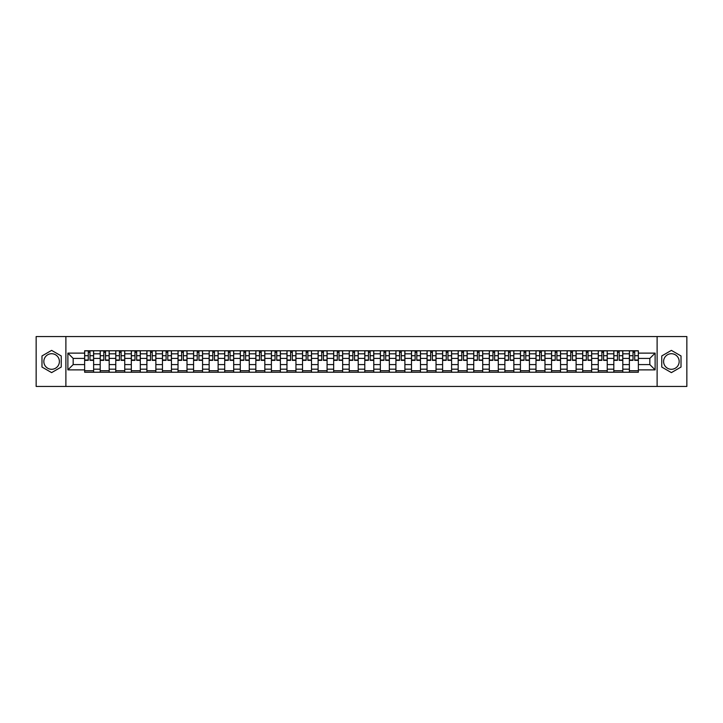 <?xml version="1.0" encoding="UTF-8"?>
<svg xmlns="http://www.w3.org/2000/svg" width="723" height="723" viewBox="0 0 723 723"><rect width="100%" height="100%" fill="white"/><g stroke="black" fill="none" stroke-linecap="round" stroke-linejoin="round"><path stroke-width="1.08" d="M51.613 369.281A7.781 7.781 0 0 1 43.832 361.5A7.781 7.781 0 0 1 51.613 353.719A7.781 7.781 0 0 1 59.394 361.5A7.781 7.781 0 0 1 51.613 369.281M671.387 369.281A7.781 7.781 0 0 1 663.606 361.5A7.781 7.781 0 0 1 671.387 353.719A7.781 7.781 0 0 1 679.168 361.5A7.781 7.781 0 0 1 671.387 369.281M657.117 386.444L686.85 386.444L686.85 336.556L36.15 336.556L36.15 386.444L657.117 386.444L657.117 336.556M100.199 372.228L100.199 353.818L93.619 353.818L93.619 372.228M93.619 353.818L93.619 350.772M100.199 353.818L100.199 350.772M109.182 350.772L109.182 372.228M115.77 372.228L115.77 350.772M124.745 350.772L124.745 372.228M131.333 372.228L131.333 350.772M140.307 350.772L140.307 372.228M146.896 372.228L146.896 350.772M155.87 350.772L155.87 372.228M162.458 372.228L162.458 350.772M171.441 350.772L171.441 372.228M178.021 372.228L178.021 350.772M187.004 350.772L187.004 372.228M193.583 372.228L193.583 350.772M202.567 350.772L202.567 372.228M209.155 372.228L209.155 350.772M218.129 350.772L218.129 372.228M224.717 372.228L224.717 350.772M233.692 350.772L233.692 372.228M240.28 372.228L240.28 350.772M249.254 350.772L249.254 372.228M255.843 372.228L255.843 350.772M264.826 350.772L264.826 372.228M271.405 372.228L271.405 350.772M280.388 350.772L280.388 372.228M286.968 372.228L286.968 350.772M295.951 350.772L295.951 372.228M302.539 372.228L302.539 350.772M311.514 350.772L311.514 372.228M318.102 372.228L318.102 350.772M327.076 350.772L327.076 372.228M333.665 372.228L333.665 350.772M342.648 350.772L342.648 372.228M349.227 372.228L349.227 350.772M358.21 350.772L358.21 372.228M364.79 372.228L364.79 350.772M373.773 350.772L373.773 372.228M380.352 372.228L380.352 350.772M389.336 350.772L389.336 372.228M395.924 372.228L395.924 350.772M404.898 350.772L404.898 372.228M411.486 372.228L411.486 350.772M420.461 350.772L420.461 372.228M427.049 372.228L427.049 350.772M436.032 350.772L436.032 372.228M442.612 372.228L442.612 350.772M451.595 350.772L451.595 372.228M458.174 372.228L458.174 350.772M467.157 350.772L467.157 372.228M473.746 372.228L473.746 350.772M482.72 350.772L482.72 372.228M489.308 372.228L489.308 350.772M498.283 350.772L498.283 372.228M504.871 372.228L504.871 350.772M513.845 350.772L513.845 372.228M520.433 372.228L520.433 350.772M529.417 350.772L529.417 372.228M535.996 372.228L535.996 350.772M544.979 350.772L544.979 372.228M551.559 372.228L551.559 350.772M560.542 350.772L560.542 372.228M567.13 372.228L567.13 350.772M576.104 350.772L576.104 372.228M582.693 372.228L582.693 350.772M591.667 350.772L591.667 372.228M598.255 372.228L598.255 350.772M607.23 350.772L607.23 372.228M613.818 372.228L613.818 350.772M622.801 350.772L622.801 372.228M629.381 372.228L629.381 350.772M629.381 364.591L622.801 364.591M613.818 364.591L607.23 364.591M598.255 364.591L591.667 364.591M582.693 364.591L576.104 364.591M567.13 364.591L560.542 364.591M551.559 364.591L544.979 364.591M535.996 364.591L529.417 364.591M520.433 364.591L513.845 364.591M504.871 364.591L498.283 364.591M489.308 364.591L482.72 364.591M473.746 364.591L467.157 364.591M458.174 364.591L451.595 364.591M442.612 364.591L436.032 364.591M427.049 364.591L420.461 364.591M411.486 364.591L404.898 364.591M395.924 364.591L389.336 364.591M380.352 364.591L373.773 364.591M364.79 364.591L358.21 364.591M349.227 364.591L342.648 364.591M333.665 364.591L327.076 364.591M318.102 364.591L311.514 364.591M302.539 364.591L295.951 364.591M286.968 364.591L280.388 364.591M271.405 364.591L264.826 364.591M255.843 364.591L249.254 364.591M240.28 364.591L233.692 364.591M224.717 364.591L218.129 364.591M209.155 364.591L202.567 364.591M193.583 364.591L187.004 364.591M178.021 364.591L171.441 364.591M162.458 364.591L155.87 364.591M146.896 364.591L140.307 364.591M131.333 364.591L124.745 364.591M115.77 364.591L109.182 364.591M100.199 364.591L93.619 364.591M629.381 358.409L622.801 358.409M613.818 358.409L607.23 358.409M598.255 358.409L591.667 358.409M582.693 358.409L576.104 358.409M567.13 358.409L560.542 358.409M551.559 358.409L544.979 358.409M535.996 358.409L529.417 358.409M520.433 358.409L513.845 358.409M504.871 358.409L498.283 358.409M489.308 358.409L482.72 358.409M473.746 358.409L467.157 358.409M458.174 358.409L451.595 358.409M442.612 358.409L436.032 358.409M427.049 358.409L420.461 358.409M411.486 358.409L404.898 358.409M395.924 358.409L389.336 358.409M380.352 358.409L373.773 358.409M364.79 358.409L358.21 358.409M349.227 358.409L342.648 358.409M333.665 358.409L327.076 358.409M318.102 358.409L311.514 358.409M302.539 358.409L295.951 358.409M286.968 358.409L280.388 358.409M271.405 358.409L264.826 358.409M255.843 358.409L249.254 358.409M240.28 358.409L233.692 358.409M224.717 358.409L218.129 358.409M209.155 358.409L202.567 358.409M193.583 358.409L187.004 358.409M178.021 358.409L171.441 358.409M162.458 358.409L155.87 358.409M146.896 358.409L140.307 358.409M131.333 358.409L124.745 358.409M115.77 358.409L109.182 358.409M100.199 358.409L93.619 358.409M73.168 364.591L84.636 364.591L84.636 358.409L73.168 358.409L73.168 364.591L67.881 369.878L67.881 353.122L84.636 353.122L84.636 358.409M638.364 358.409L638.364 364.591L649.832 364.591L649.832 358.409L638.364 358.409L638.364 350.772L84.636 350.772L84.636 353.122M638.364 353.122L655.119 353.122L655.119 369.878L638.364 369.878L638.364 364.591M84.636 364.591L84.636 372.228L638.364 372.228L638.364 369.878M84.636 369.878L67.881 369.878M65.883 386.444L65.883 336.556M61.238 355.942L51.613 350.384L41.988 355.942L41.988 367.058L51.613 372.616L61.238 367.058L61.238 355.942M681.012 355.942L671.387 350.384L661.762 355.942L661.762 367.058L671.387 372.616L681.012 367.058L681.012 355.942M93.619 370.727L84.636 370.727M88.278 352.273L89.977 352.273M109.182 370.727L100.199 370.727M103.841 352.273L105.54 352.273M124.745 370.727L115.77 370.727M119.412 352.273L121.103 352.273M140.307 370.727L131.333 370.727M134.975 352.273L136.665 352.273M155.87 370.727L146.896 370.727M150.538 352.273L152.237 352.273M171.441 370.727L162.458 370.727M166.1 352.273L167.799 352.273M187.004 370.727L178.021 370.727M181.663 352.273L183.362 352.273M202.567 370.727L193.583 370.727M197.225 352.273L198.924 352.273M218.129 370.727L209.155 370.727M212.797 352.273L214.487 352.273M233.692 370.727L224.717 370.727M228.36 352.273L230.05 352.273M249.254 370.727L240.28 370.727M243.922 352.273L245.621 352.273M264.826 370.727L255.843 370.727M259.485 352.273L261.184 352.273M280.388 370.727L271.405 370.727M275.047 352.273L276.746 352.273M295.951 370.727L286.968 370.727M290.61 352.273L292.309 352.273M311.514 370.727L302.539 370.727M306.181 352.273L307.871 352.273M327.076 370.727L318.102 370.727M321.744 352.273L323.434 352.273M342.648 370.727L333.665 370.727M337.307 352.273L339.006 352.273M358.21 370.727L349.227 370.727M352.869 352.273L354.568 352.273M373.773 370.727L364.79 370.727M368.432 352.273L370.131 352.273M389.336 370.727L380.352 370.727M383.994 352.273L385.693 352.273M404.898 370.727L395.924 370.727M399.566 352.273L401.256 352.273M420.461 370.727L411.486 370.727M415.129 352.273L416.819 352.273M436.032 370.727L427.049 370.727M430.691 352.273L432.39 352.273M451.595 370.727L442.612 370.727M446.254 352.273L447.953 352.273M467.157 370.727L458.174 370.727M461.816 352.273L463.515 352.273M482.72 370.727L473.746 370.727M477.379 352.273L479.078 352.273M498.283 370.727L489.308 370.727M492.95 352.273L494.64 352.273M513.845 370.727L504.871 370.727M508.513 352.273L510.203 352.273M529.417 370.727L520.433 370.727M524.076 352.273L525.775 352.273M544.979 370.727L535.996 370.727M539.638 352.273L541.337 352.273M560.542 370.727L551.559 370.727M555.201 352.273L556.9 352.273M576.104 370.727L567.13 370.727M570.763 352.273L572.462 352.273M591.667 370.727L582.693 370.727M586.335 352.273L588.025 352.273M607.23 370.727L598.255 370.727M601.898 352.273L603.588 352.273M622.801 370.727L613.818 370.727M617.46 352.273L619.159 352.273M638.364 370.727L629.381 370.727M633.023 352.273L634.722 352.273M67.881 353.122L73.168 358.409M649.832 364.591L655.119 369.878M649.832 358.409L655.119 353.122M89.977 360.352L89.977 350.872L93.565 350.872L93.565 360.352L89.977 360.352M88.278 352.173L89.977 352.173M91.423 350.872L84.69 350.872L84.69 360.352L88.278 360.352L88.278 350.872L86.832 350.872M105.54 360.352L105.54 350.872L109.128 350.872L109.128 360.352L105.54 360.352M103.841 352.173L105.54 352.173M106.986 350.872L100.253 350.872L100.253 360.352L103.841 360.352L103.841 350.872L102.395 350.872M121.103 360.352L121.103 350.872L124.699 350.872L124.699 360.352L121.103 360.352M119.412 352.173L121.103 352.173M122.549 350.872L115.816 350.872L115.816 360.352L119.412 360.352L119.412 350.872L117.957 350.872M136.665 360.352L136.665 350.872L140.262 350.872L140.262 360.352L136.665 360.352M134.975 352.173L136.665 352.173M138.111 350.872L131.378 350.872L131.378 360.352L134.975 360.352L134.975 350.872L133.529 350.872M152.237 360.352L152.237 350.872L155.825 350.872L155.825 360.352L152.237 360.352M150.538 352.173L152.237 352.173M153.683 350.872L146.941 350.872L146.941 360.352L150.538 360.352L150.538 350.872L149.092 350.872M167.799 360.352L167.799 350.872L171.387 350.872L171.387 360.352L167.799 360.352M166.1 352.173L167.799 352.173M169.245 350.872L162.512 350.872L162.512 360.352L166.1 360.352L166.1 350.872L164.654 350.872M183.362 360.352L183.362 350.872L186.95 350.872L186.95 360.352L183.362 360.352M181.663 352.173L183.362 352.173M184.808 350.872L178.075 350.872L178.075 360.352L181.663 360.352L181.663 350.872L180.217 350.872M198.924 360.352L198.924 350.872L202.512 350.872L202.512 360.352L198.924 360.352M197.225 352.173L198.924 352.173M200.37 350.872L193.637 350.872L193.637 360.352L197.225 360.352L197.225 350.872L195.779 350.872M214.487 360.352L214.487 350.872L218.084 350.872L218.084 360.352L214.487 360.352M212.797 352.173L214.487 352.173M215.933 350.872L209.2 350.872L209.2 360.352L212.797 360.352L212.797 350.872L211.342 350.872M230.05 360.352L230.05 350.872L233.646 350.872L233.646 360.352L230.05 360.352M228.36 352.173L230.05 352.173M231.496 350.872L224.763 350.872L224.763 360.352L228.36 360.352L228.36 350.872L226.914 350.872M245.621 360.352L245.621 350.872L249.209 350.872L249.209 360.352L245.621 360.352M243.922 352.173L245.621 352.173M247.067 350.872L240.325 350.872L240.325 360.352L243.922 360.352L243.922 350.872L242.476 350.872M261.184 360.352L261.184 350.872L264.772 350.872L264.772 360.352L261.184 360.352M259.485 352.173L261.184 352.173M262.63 350.872L255.897 350.872L255.897 360.352L259.485 360.352L259.485 350.872L258.039 350.872M276.746 360.352L276.746 350.872L280.334 350.872L280.334 360.352L276.746 360.352M275.047 352.173L276.746 352.173M278.192 350.872L271.459 350.872L271.459 360.352L275.047 360.352L275.047 350.872L273.601 350.872M292.309 360.352L292.309 350.872L295.897 350.872L295.897 360.352L292.309 360.352M290.61 352.173L292.309 352.173M293.755 350.872L287.022 350.872L287.022 360.352L290.61 360.352L290.61 350.872L289.164 350.872M307.871 360.352L307.871 350.872L311.468 350.872L311.468 360.352L307.871 360.352M306.181 352.173L307.871 352.173M309.317 350.872L302.585 350.872L302.585 360.352L306.181 360.352L306.181 350.872L304.726 350.872M323.434 360.352L323.434 350.872L327.031 350.872L327.031 360.352L323.434 360.352M321.744 352.173L323.434 352.173M324.88 350.872L318.147 350.872L318.147 360.352L321.744 360.352L321.744 350.872L320.298 350.872M339.006 360.352L339.006 350.872L342.594 350.872L342.594 360.352L339.006 360.352M337.307 352.173L339.006 352.173M340.452 350.872L333.71 350.872L333.71 360.352L337.307 360.352L337.307 350.872L335.861 350.872M354.568 360.352L354.568 350.872L358.156 350.872L358.156 360.352L354.568 360.352M352.869 352.173L354.568 352.173M356.014 350.872L349.281 350.872L349.281 360.352L352.869 360.352L352.869 350.872L351.423 350.872M370.131 360.352L370.131 350.872L373.719 350.872L373.719 360.352L370.131 360.352M368.432 352.173L370.131 352.173M371.577 350.872L364.844 350.872L364.844 360.352L368.432 360.352L368.432 350.872L366.986 350.872M385.693 360.352L385.693 350.872L389.29 350.872L389.29 360.352L385.693 360.352M383.994 352.173L385.693 352.173M387.139 350.872L380.406 350.872L380.406 360.352L383.994 360.352L383.994 350.872L382.548 350.872M401.256 360.352L401.256 350.872L404.853 350.872L404.853 360.352L401.256 360.352M399.566 352.173L401.256 352.173M402.702 350.872L395.969 350.872L395.969 360.352L399.566 360.352L399.566 350.872L398.12 350.872M416.819 360.352L416.819 350.872L420.415 350.872L420.415 360.352L416.819 360.352M415.129 352.173L416.819 352.173M418.274 350.872L411.532 350.872L411.532 360.352L415.129 360.352L415.129 350.872L413.683 350.872M432.39 360.352L432.39 350.872L435.978 350.872L435.978 360.352L432.39 360.352M430.691 352.173L432.39 352.173M433.836 350.872L427.103 350.872L427.103 360.352L430.691 360.352L430.691 350.872L429.245 350.872M447.953 360.352L447.953 350.872L451.541 350.872L451.541 360.352L447.953 360.352M446.254 352.173L447.953 352.173M449.399 350.872L442.666 350.872L442.666 360.352L446.254 360.352L446.254 350.872L444.808 350.872M463.515 360.352L463.515 350.872L467.103 350.872L467.103 360.352L463.515 360.352M461.816 352.173L463.515 352.173M464.961 350.872L458.228 350.872L458.228 360.352L461.816 360.352L461.816 350.872L460.37 350.872M479.078 360.352L479.078 350.872L482.675 350.872L482.675 360.352L479.078 360.352M477.379 352.173L479.078 352.173M480.524 350.872L473.791 350.872L473.791 360.352L477.379 360.352L477.379 350.872L475.933 350.872M494.64 360.352L494.64 350.872L498.237 350.872L498.237 360.352L494.64 360.352M492.95 352.173L494.64 352.173M496.086 350.872L489.354 350.872L489.354 360.352L492.95 360.352L492.95 350.872L491.504 350.872M510.203 360.352L510.203 350.872L513.8 350.872L513.8 360.352L510.203 360.352M508.513 352.173L510.203 352.173M511.658 350.872L504.916 350.872L504.916 360.352L508.513 360.352L508.513 350.872L507.067 350.872M525.775 360.352L525.775 350.872L529.363 350.872L529.363 360.352L525.775 360.352M524.076 352.173L525.775 352.173M527.221 350.872L520.488 350.872L520.488 360.352L524.076 360.352L524.076 350.872L522.63 350.872M541.337 360.352L541.337 350.872L544.925 350.872L544.925 360.352L541.337 360.352M539.638 352.173L541.337 352.173M542.783 350.872L536.05 350.872L536.05 360.352L539.638 360.352L539.638 350.872L538.192 350.872M556.9 360.352L556.9 350.872L560.488 350.872L560.488 360.352L556.9 360.352M555.201 352.173L556.9 352.173M558.346 350.872L551.613 350.872L551.613 360.352L555.201 360.352L555.201 350.872L553.755 350.872M572.462 360.352L572.462 350.872L576.059 350.872L576.059 360.352L572.462 360.352M570.763 352.173L572.462 352.173M573.908 350.872L567.175 350.872L567.175 360.352L570.763 360.352L570.763 350.872L569.317 350.872M588.025 360.352L588.025 350.872L591.622 350.872L591.622 360.352L588.025 360.352M586.335 352.173L588.025 352.173M589.471 350.872L582.738 350.872L582.738 360.352L586.335 360.352L586.335 350.872L584.889 350.872M603.588 360.352L603.588 350.872L607.184 350.872L607.184 360.352L603.588 360.352M601.898 352.173L603.588 352.173M605.043 350.872L598.301 350.872L598.301 360.352L601.898 360.352L601.898 350.872L600.452 350.872M619.159 360.352L619.159 350.872L622.747 350.872L622.747 360.352L619.159 360.352M617.46 352.173L619.159 352.173M620.605 350.872L613.872 350.872L613.872 360.352L617.46 360.352L617.46 350.872L616.014 350.872M634.722 360.352L634.722 350.872L638.31 350.872L638.31 360.352L634.722 360.352M633.023 352.173L634.722 352.173M636.168 350.872L629.435 350.872L629.435 360.352L633.023 360.352L633.023 350.872L631.577 350.872M613.818 353.818L607.23 353.818M598.255 353.818L591.667 353.818M582.693 353.818L576.104 353.818M567.13 353.818L560.542 353.818M551.559 353.818L544.979 353.818M535.996 353.818L529.417 353.818M520.433 353.818L513.845 353.818M504.871 353.818L498.283 353.818M489.308 353.818L482.72 353.818M473.746 353.818L467.157 353.818M458.174 353.818L451.595 353.818M442.612 353.818L436.032 353.818M427.049 353.818L420.461 353.818M411.486 353.818L404.898 353.818M395.924 353.818L389.336 353.818M380.352 353.818L373.773 353.818M364.79 353.818L358.21 353.818M349.227 353.818L342.648 353.818M333.665 353.818L327.076 353.818M318.102 353.818L311.514 353.818M302.539 353.818L295.951 353.818M286.968 353.818L280.388 353.818M271.405 353.818L264.826 353.818M255.843 353.818L249.254 353.818M240.28 353.818L233.692 353.818M224.717 353.818L218.129 353.818M209.155 353.818L202.567 353.818M193.583 353.818L187.004 353.818M178.021 353.818L171.441 353.818M162.458 353.818L155.87 353.818M146.896 353.818L140.307 353.818M131.333 353.818L124.745 353.818M115.77 353.818L109.182 353.818M629.381 353.818L622.801 353.818M613.818 369.182L607.23 369.182M598.255 369.182L591.667 369.182M582.693 369.182L576.104 369.182M567.13 369.182L560.542 369.182M551.559 369.182L544.979 369.182M535.996 369.182L529.417 369.182M520.433 369.182L513.845 369.182M504.871 369.182L498.283 369.182M489.308 369.182L482.72 369.182M473.746 369.182L467.157 369.182M458.174 369.182L451.595 369.182M442.612 369.182L436.032 369.182M427.049 369.182L420.461 369.182M411.486 369.182L404.898 369.182M395.924 369.182L389.336 369.182M380.352 369.182L373.773 369.182M364.79 369.182L358.21 369.182M349.227 369.182L342.648 369.182M333.665 369.182L327.076 369.182M318.102 369.182L311.514 369.182M302.539 369.182L295.951 369.182M286.968 369.182L280.388 369.182M271.405 369.182L264.826 369.182M255.843 369.182L249.254 369.182M240.28 369.182L233.692 369.182M224.717 369.182L218.129 369.182M209.155 369.182L202.567 369.182M193.583 369.182L187.004 369.182M178.021 369.182L171.441 369.182M162.458 369.182L155.87 369.182M146.896 369.182L140.307 369.182M131.333 369.182L124.745 369.182M115.77 369.182L109.182 369.182M100.199 369.182L93.619 369.182M629.381 369.182L622.801 369.182M89.977 360.009L93.565 360.009M89.977 355.716L93.565 355.716M84.69 360.009L88.278 360.009M84.69 355.716L88.278 355.716M105.54 360.009L109.128 360.009M105.54 355.716L109.128 355.716M100.253 360.009L103.841 360.009M100.253 355.716L103.841 355.716M121.103 360.009L124.699 360.009M121.103 355.716L124.699 355.716M115.816 360.009L119.412 360.009M115.816 355.716L119.412 355.716M136.665 360.009L140.262 360.009M136.665 355.716L140.262 355.716M131.378 360.009L134.975 360.009M131.378 355.716L134.975 355.716M152.237 360.009L155.825 360.009M152.237 355.716L155.825 355.716M146.941 360.009L150.538 360.009M146.941 355.716L150.538 355.716M167.799 360.009L171.387 360.009M167.799 355.716L171.387 355.716M162.512 360.009L166.1 360.009M162.512 355.716L166.1 355.716M183.362 360.009L186.95 360.009M183.362 355.716L186.95 355.716M178.075 360.009L181.663 360.009M178.075 355.716L181.663 355.716M198.924 360.009L202.512 360.009M198.924 355.716L202.512 355.716M193.637 360.009L197.225 360.009M193.637 355.716L197.225 355.716M214.487 360.009L218.084 360.009M214.487 355.716L218.084 355.716M209.2 360.009L212.797 360.009M209.2 355.716L212.797 355.716M230.05 360.009L233.646 360.009M230.05 355.716L233.646 355.716M224.763 360.009L228.36 360.009M224.763 355.716L228.36 355.716M245.621 360.009L249.209 360.009M245.621 355.716L249.209 355.716M240.325 360.009L243.922 360.009M240.325 355.716L243.922 355.716M261.184 360.009L264.772 360.009M261.184 355.716L264.772 355.716M255.897 360.009L259.485 360.009M255.897 355.716L259.485 355.716M276.746 360.009L280.334 360.009M276.746 355.716L280.334 355.716M271.459 360.009L275.047 360.009M271.459 355.716L275.047 355.716M292.309 360.009L295.897 360.009M292.309 355.716L295.897 355.716M287.022 360.009L290.61 360.009M287.022 355.716L290.61 355.716M307.871 360.009L311.468 360.009M307.871 355.716L311.468 355.716M302.585 360.009L306.181 360.009M302.585 355.716L306.181 355.716M323.434 360.009L327.031 360.009M323.434 355.716L327.031 355.716M318.147 360.009L321.744 360.009M318.147 355.716L321.744 355.716M339.006 360.009L342.594 360.009M339.006 355.716L342.594 355.716M333.71 360.009L337.307 360.009M333.71 355.716L337.307 355.716M354.568 360.009L358.156 360.009M354.568 355.716L358.156 355.716M349.281 360.009L352.869 360.009M349.281 355.716L352.869 355.716M370.131 360.009L373.719 360.009M370.131 355.716L373.719 355.716M364.844 360.009L368.432 360.009M364.844 355.716L368.432 355.716M385.693 360.009L389.29 360.009M385.693 355.716L389.29 355.716M380.406 360.009L383.994 360.009M380.406 355.716L383.994 355.716M401.256 360.009L404.853 360.009M401.256 355.716L404.853 355.716M395.969 360.009L399.566 360.009M395.969 355.716L399.566 355.716M416.819 360.009L420.415 360.009M416.819 355.716L420.415 355.716M411.532 360.009L415.129 360.009M411.532 355.716L415.129 355.716M432.39 360.009L435.978 360.009M432.39 355.716L435.978 355.716M427.103 360.009L430.691 360.009M427.103 355.716L430.691 355.716M447.953 360.009L451.541 360.009M447.953 355.716L451.541 355.716M442.666 360.009L446.254 360.009M442.666 355.716L446.254 355.716M463.515 360.009L467.103 360.009M463.515 355.716L467.103 355.716M458.228 360.009L461.816 360.009M458.228 355.716L461.816 355.716M479.078 360.009L482.675 360.009M479.078 355.716L482.675 355.716M473.791 360.009L477.379 360.009M473.791 355.716L477.379 355.716M494.64 360.009L498.237 360.009M494.64 355.716L498.237 355.716M489.354 360.009L492.95 360.009M489.354 355.716L492.95 355.716M510.203 360.009L513.8 360.009M510.203 355.716L513.8 355.716M504.916 360.009L508.513 360.009M504.916 355.716L508.513 355.716M525.775 360.009L529.363 360.009M525.775 355.716L529.363 355.716M520.488 360.009L524.076 360.009M520.488 355.716L524.076 355.716M541.337 360.009L544.925 360.009M541.337 355.716L544.925 355.716M536.05 360.009L539.638 360.009M536.05 355.716L539.638 355.716M556.9 360.009L560.488 360.009M556.9 355.716L560.488 355.716M551.613 360.009L555.201 360.009M551.613 355.716L555.201 355.716M572.462 360.009L576.059 360.009M572.462 355.716L576.059 355.716M567.175 360.009L570.763 360.009M567.175 355.716L570.763 355.716M588.025 360.009L591.622 360.009M588.025 355.716L591.622 355.716M582.738 360.009L586.335 360.009M582.738 355.716L586.335 355.716M603.588 360.009L607.184 360.009M603.588 355.716L607.184 355.716M598.301 360.009L601.898 360.009M598.301 355.716L601.898 355.716M619.159 360.009L622.747 360.009M619.159 355.716L622.747 355.716M613.872 360.009L617.46 360.009M613.872 355.716L617.46 355.716M634.722 360.009L638.31 360.009M634.722 355.716L638.31 355.716M629.435 360.009L633.023 360.009M629.435 355.716L633.023 355.716"/></g></svg>

